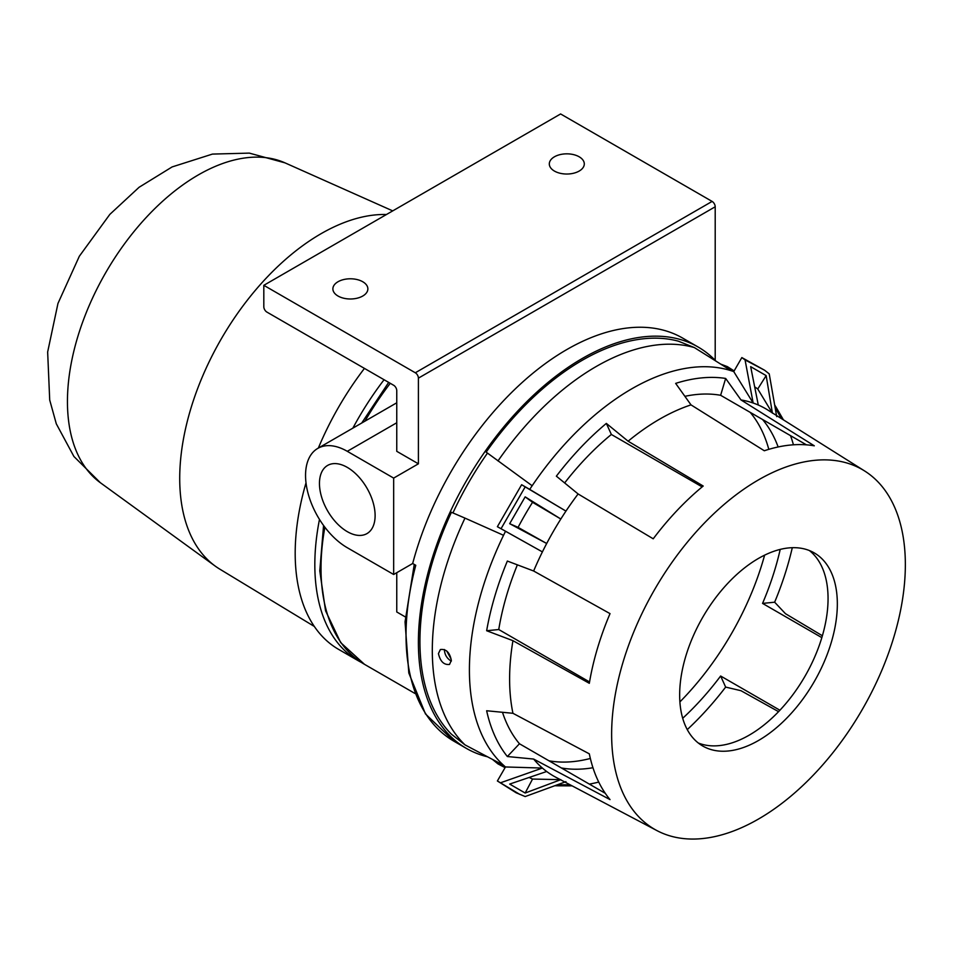 <?xml version="1.0" encoding="UTF-8"?>
<svg xmlns="http://www.w3.org/2000/svg" width="953" height="953" viewBox="0 0 953 953"><rect width="100%" height="100%" fill="white"/><g stroke="black" fill="none" stroke-linecap="round" stroke-linejoin="round"><path stroke-width="1.43" d="M347.285 531.643A39.347 22.717 60 0 1 321.578 496.966A39.347 22.717 60 0 1 327.606 465.433A39.347 22.717 60 0 1 366.965 488.162A39.347 22.717 60 0 1 366.965 533.597A39.347 22.717 60 0 1 347.285 531.643M715.203 360.341L715.203 206.777A4.372 2.525 -120 0 0 712.117 201.417L415.305 372.778A4.372 2.525 60 0 1 418.403 378.138L418.403 463.813L393.66 478.096L347.285 451.317A59.026 34.082 -120 0 0 317.778 448.398A59.026 34.082 -120 0 0 308.724 495.703A59.026 34.082 -120 0 0 347.285 547.713L393.66 574.492L412.673 563.509A231.734 133.789 120 0 1 682.67 338.101L698.132 347.023A231.734 133.789 -60 0 1 715.953 361.116M393.66 478.096L393.66 574.492M418.403 463.813L396.758 451.317L396.758 390.635A4.372 2.525 60 0 0 393.66 385.274L266.9 312.084A4.372 2.525 60 0 1 263.814 306.735L263.814 285.316L560.614 113.955L712.117 201.417M415.305 372.778L263.814 285.316M338.017 296.026A17.488 10.102 180 0 1 332.883 288.878A17.488 10.102 180 0 1 350.382 278.788A17.488 10.102 180 0 1 367.87 288.878A17.488 10.102 180 0 1 357.077 298.218A17.488 10.102 180 0 1 338.017 296.026M554.432 171.075A17.488 10.102 180 0 1 549.309 163.928A17.488 10.102 180 0 1 566.797 153.838A17.488 10.102 180 0 1 584.296 163.928A17.488 10.102 180 0 1 573.492 173.255A17.488 10.102 180 0 1 554.432 171.075M487.519 756.789A231.734 133.789 -60 0 1 466.398 748.403A231.734 133.789 -60 0 1 466.386 480.812A231.734 133.789 -60 0 1 698.132 347.023M466.398 748.403L454.021 741.267A231.734 133.789 120 0 1 415.77 565.296L412.673 563.509M450.912 658.714L446.719 650.97M750.19 412.363A205.503 118.648 -60 0 1 768.809 449.339A205.503 118.648 120 0 0 750.19 412.363M764.616 555.158A205.503 118.648 -60 0 1 679.894 701.908A205.503 118.648 120 0 0 764.616 555.158M590.348 758.457A205.503 118.648 -60 0 1 549.011 760.816A205.503 118.648 120 0 0 590.348 758.457M396.758 572.705L396.758 611.969L405.347 616.936M720.73 364.117L727.365 366.631L734.132 370.92M775.063 407.253A223.717 129.167 -60 0 1 782.353 417.998L776.755 408.372A229.554 132.527 120 0 0 774.658 404.918M694.356 347.571L678.345 341.174A229.554 132.527 120 0 0 486.173 452.139L532.155 485.744A229.554 132.527 120 0 1 731.308 370.765L694.356 347.571A231.734 133.789 120 0 0 497.99 460.942M733.75 371.587L741.839 357.578L745.067 359.924L753.156 403.024L733.75 371.587A229.554 132.527 120 0 0 731.308 370.765M578.114 493.964L556.361 476.166A223.717 129.167 -60 0 1 606.346 423.406L628.11 441.203L703.207 486.03A208.778 120.543 120 0 0 653.222 538.802L578.114 493.964A212.066 122.437 120 0 0 565.951 511.106L529.713 489.389A229.554 132.527 -60 0 1 532.155 485.744M691.008 404.882L675.653 383.392A223.717 129.167 -60 0 1 725.65 378.436L740.993 399.938L814.291 445.813A208.778 120.543 120 0 0 764.306 450.757L691.008 404.882A212.066 122.437 120 0 0 628.11 441.203M864.609 470.961A207.694 119.911 -60 0 1 905.35 564.676A207.694 119.911 -60 0 1 816.185 772.097A207.694 119.911 -60 0 1 656.962 830.611A207.694 119.911 -60 0 1 654.651 589.502A207.694 119.911 -60 0 1 864.609 470.961L767.904 410.088A212.066 122.437 120 0 0 758.278 405.013A212.066 122.437 120 0 0 753.156 403.024A212.066 122.437 120 0 0 740.993 399.938M776.707 416.628L769.226 373.874L764.651 370.264L745.067 359.924M764.651 370.264L741.839 357.578M758.278 405.013L750.666 366.667L766.152 375.613L772.418 413.173L757.754 388.991A225.67 130.287 120 0 0 754.669 386.847M757.754 388.991L766.152 375.613M501.04 528.712L542.4 551.894L497.383 526.699L501.04 528.712L525.186 486.876L565.951 511.106A212.066 122.437 120 0 0 560.829 519.016A212.066 122.437 120 0 0 546.688 543.496A212.066 122.437 120 0 0 542.4 551.894A212.066 122.437 120 0 0 533.644 571.002L610.027 613.625A208.778 120.543 120 0 0 589.323 683.301L512.94 640.678A212.066 122.437 120 0 0 512.94 713.297L589.323 753.847A208.778 120.543 120 0 0 610.027 799.603L533.644 759.064A212.066 122.437 120 0 0 542.4 768.058A212.066 122.437 120 0 0 546.688 771.501A212.066 122.437 120 0 0 555.897 777.303L656.962 830.611M778.565 711.653L740.993 690.711L725.65 687.089L720.635 676.011L779.911 710.235M792.288 547.701A223.717 129.167 -60 0 1 774.646 602.201L785.463 613.684L822.391 635.758M679.656 694.975A111.501 64.375 120 0 0 702.742 746.02A111.501 64.375 120 0 0 814.243 681.645A111.501 64.375 120 0 0 814.243 552.895A111.501 64.375 120 0 0 728.318 582.771A111.501 64.375 120 0 0 679.656 694.975M698.299 743.006A111.501 64.375 120 0 0 804.963 676.296A111.501 64.375 120 0 0 809.407 550.56M720.635 676.011A205.503 118.648 -60 0 1 682.705 718.288M780.209 549.404A205.503 118.648 -60 0 1 762.555 603.404L774.646 602.201M821.831 637.628L762.555 603.404M778.148 446.969A205.503 118.648 -60 0 0 762.555 419.499L806.441 444.837L720.635 395.292L725.65 378.436M684.897 396.329A205.503 118.648 -60 0 1 720.635 395.292M564.652 482.945A205.503 118.648 -60 0 1 611.361 434.473L606.346 423.406M702.158 486.9L611.361 434.473M512.94 640.678L486.649 630.731L498.753 629.528L589.55 681.955M498.753 629.528A205.503 118.648 -60 0 1 517.372 564.843M533.644 759.064L507.353 756.527L519.456 743.757L605.25 793.289M519.456 743.757A205.503 118.648 -60 0 1 502.481 712.296M592.957 767.725A205.503 118.648 -60 0 1 561.377 767.963M725.65 687.089A223.717 129.167 -60 0 1 687.268 729.605M554.789 785.725A229.554 132.527 120 0 0 558.839 785.82L569.965 785.856A223.717 129.167 -60 0 1 557.017 784.915M598.734 782.068A223.717 129.167 -60 0 1 589.347 784.105M572.086 785.844A223.717 129.167 -60 0 1 569.965 785.856M557.291 784.819L570.073 784.772M505.09 767.641L497.99 763.925L492.498 759.422M781.46 418.629L775.111 407.539M782.353 417.998A223.717 129.167 -60 0 1 783.402 419.844M790.525 435.652A223.717 129.167 -60 0 1 793.444 444.801M505.471 531.369A229.554 132.527 -60 0 0 503.541 535.3A229.554 132.527 120 0 0 503.541 765.259A229.554 132.527 120 0 0 505.471 766.962L497.383 780.972L516.181 792.801L525.186 796.553L565.951 781.651M497.383 780.972L519.778 794.397M529.153 777.457A225.67 130.287 120 0 0 532.548 779.054L560.829 779.661L525.163 793.027L509.676 784.081L546.688 771.501M505.471 766.962L542.4 768.058L501.04 782.604M525.163 793.027L532.548 779.054M507.353 756.527A223.717 129.167 -60 0 1 486.649 710.759L512.94 713.297M486.649 630.731A223.717 129.167 -60 0 1 507.353 561.055L533.644 571.002M529.713 489.389L521.625 484.72L497.383 526.699M521.625 484.72L525.186 486.876M452.937 512.928A226.754 130.918 -60 0 1 487.471 453.104M525.163 496.858L532.548 502.302L560.829 519.016L525.163 496.858L509.676 523.685L546.688 543.496L518.075 527.366L509.676 523.685M532.548 502.302A225.67 130.287 120 0 0 518.075 527.366M438.44 653.591L440.393 649.517C446.111 648.814 449.768 652.448 451.341 660.429L449.518 664.444C443.919 665.063 440.226 661.442 438.44 653.591M503.541 535.3L464.981 518.11A231.734 133.789 120 0 0 464.981 744.865L503.541 765.259M444.396 649.517C444.598 654.628 446.897 658.511 451.317 661.144M464.981 744.865L451.436 734.203A229.554 132.527 120 0 1 451.436 512.285L464.981 518.11M386.441 214.508A199.808 115.361 120 0 0 209.708 360.639A199.808 115.361 120 0 0 215.259 566.13A199.808 115.361 120 0 0 219.881 569.191L314.311 626.443M364.439 368.406A209.874 121.174 120 0 0 318.338 448.077M306.008 482.849A209.874 121.174 120 0 0 338.66 649.41L358.292 660.751A209.874 121.174 120 0 0 361.39 662.442M384.071 379.735A209.874 121.174 120 0 0 352.872 428.135M319.481 519.397A209.874 121.174 120 0 0 358.292 660.751M396.758 422.763L347.285 451.317M715.203 206.777L418.403 378.138M414.972 693.474L364.475 664.324A209.874 121.174 -60 0 1 324.866 527.223M364.939 421.166A209.874 121.174 -60 0 1 390.253 383.309M100.351 482.718L73.905 456.475L56.298 423.811L49.711 400.034L47.65 352.014L57.966 303.435L79.337 256.238L109.833 214.389L139.09 187.276L172.112 166.93L212.448 154.088L249.305 153.111L285.018 162.868A185.001 106.807 120 0 0 105.759 272.606A185.001 106.807 120 0 0 100.351 482.718L215.259 566.13M396.758 402.797L317.778 448.398M454.021 741.267L425.479 713.94L408.813 673.009L405.049 621.868L414.257 564.426M364.475 664.324L340.697 642.62L325.545 610.742L319.779 570.871L323.567 525.484M361.747 423.013L388.681 382.391M285.018 162.868L392.731 210.887"/></g></svg>
